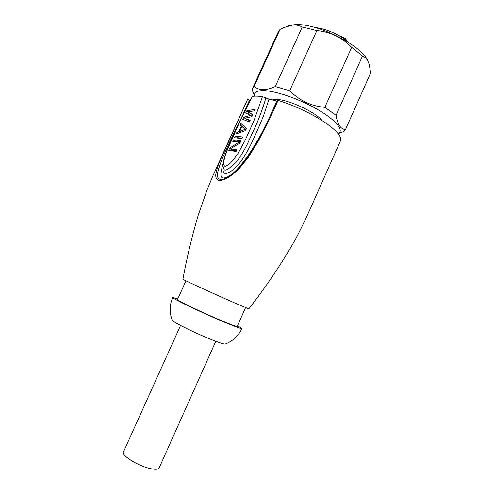 <?xml version="1.0" encoding="UTF-8"?>
<svg xmlns="http://www.w3.org/2000/svg" width="494" height="494" viewBox="0 0 494 494"><rect width="100%" height="100%" fill="white"/><g stroke="black" fill="none" stroke-linecap="round" stroke-linejoin="round"><path stroke-width="0.74" d="M315.635 27.658C325.935 28.559 341.298 35.463 348.807 42.57M368.018 61.423C363.084 45.553 313.628 21.304 293.066 24.898L288.57 25.886M341.928 132.219L343.904 131.49L345.399 129.774L370.673 72.871L369.246 64.689C367.956 60.132 365.708 57.23 362.503 55.989L351.66 47.331C342.015 37.501 330.412 31.925 316.845 30.597L302.217 27.022C299.191 25.342 295.881 24.719 292.294 25.145L283.84 27.59L280.018 29.442L278.326 31.69L252.681 88.105L252.385 90.297L254.54 96.163L252.434 90.476M370.673 72.871L345.485 129.57C340.638 129.193 337.501 124.426 336.074 115.275L324.824 107.34C311.226 106.148 299.525 100.609 289.725 90.735L275.288 86.536C270.521 88.654 266.439 89.692 263.043 89.642C259.64 89.599 256.664 88.537 254.107 86.456L252.681 88.105M338.143 133.732L338.686 133.405C343.948 129.978 335.34 119.653 317.179 109.236C299.098 98.806 275.195 90.661 263.265 90.618C257.022 90.637 254.077 92.279 254.422 95.533M343.904 131.49L338.686 133.405L341.823 132.454M322.119 120.604C316.024 112.311 287.903 99.306 276.269 99.424L272.324 99.868M278.097 100.344L270.243 117.646L269.391 117.584L277.227 100.325L278.097 100.344C295.783 106.043 311.652 113.589 325.713 122.981C337.019 131.003 341.947 136.943 340.496 140.809L312.924 202.88C307.317 215.409 302.47 226.178 294.899 240.356C281.265 264.179 265.896 287.014 248.785 308.867L248.803 308.849M262.444 96.645C258.245 96.046 254.879 95.966 252.354 96.398L240.275 120.511L226.678 151.473C224.64 157.283 223.628 161.285 223.646 163.477C223.887 165.132 224.319 166.077 224.955 166.299C225.696 166.299 227.024 165.632 228.938 164.304C231.303 162.452 234.459 158.636 238.392 152.862L245.24 140.086L253.823 121.092L262.444 96.645L268.995 99.109L276.881 101.097M223.56 168.337L222.979 165.774L224.122 158.234C227.221 148.96 229.358 144.372 235.039 131.608L245.234 109.767L252.354 96.398M270.243 117.646L258.362 141.031L248.235 157.506L239.541 168.164C229.426 178.223 223.819 180.106 219.811 180.538C217.354 180.551 215.983 178.896 215.699 175.58C215.835 172.956 216.872 168.936 218.811 163.514L247.568 99.399L250.026 100.313M230.179 137.622L212.803 176.13L207.196 189.591L198.174 215.341C191.987 236.293 186.899 257.596 182.904 279.258C182.039 279.258 214.439 294.091 234.86 303.02L248.785 308.867M247.574 99.393L240.183 115.639L242.122 116.238M242.962 114.466L249.544 99.992M220.701 179.699C215.909 177.605 212.192 176.617 241.591 117.368M263.049 130.626C242.653 168.232 231.309 175.469 226.159 177.537C221.571 178.76 218.774 178.396 222.967 164.199M223.195 167.2C222.269 174.438 225.418 175.407 232.637 170.109C237.058 166.762 243.134 159.939 250.606 145.057C254.472 137.122 258.788 127.353 263.555 115.75L268.995 99.109M223.659 168.565L224.023 169.238C224.789 171.56 228.734 169.312 235.866 162.483C239.047 158.858 242.739 152.992 246.944 144.878L256.491 124.192C260.424 114.818 263.549 106.049 265.865 97.898M255.244 109.217L254.515 110.817L247.648 111.916L252.823 114.546L251.86 116.677L244.783 118.233L250.168 120.406L249.439 122.012L242.789 119.313L243.746 117.214L250.643 115.374L245.648 113.021L246.599 110.922L255.244 109.217M246.537 128.415L245.567 130.558L236.113 134.035L236.83 132.454L238.942 131.429L241.338 126.149L240.17 125.093L240.881 123.512L246.537 128.415M242.659 136.974L241.937 138.579L234.44 137.721L235.156 136.14L242.659 136.974M240.961 140.722L239.874 143.13L230.321 148.836L236.83 149.83L236.101 151.442L228.691 150.374L229.772 147.996L239.108 142.111L232.767 141.407L233.483 139.827L240.961 140.722M247.648 111.916L252.706 114.806M244.783 118.233L249.952 120.876M243.746 117.214L245.154 118.109M245.648 120.394L246.216 119.147M250.643 115.374L252.039 116.275M246.599 110.922L248 111.823M248.42 114.287L249.081 112.836M236.83 132.454L237.929 133.127M238.942 131.429L240.177 132.194M241.338 126.149L246.061 129.471M240.17 125.093L242.782 126.723L243.264 125.661M243.925 127.761L242.782 126.723M245.29 129.354L241.807 126.439L239.652 131.2L245.29 129.354L245.932 129.755M239.652 131.2L240.856 131.947M235.156 136.14L237.787 137.74L242.165 138.067M230.321 148.836L232.958 150.404L236.385 150.818M229.772 147.996L230.704 148.552M231.914 150.676L232.236 149.972M239.108 142.111L240.072 142.698M233.483 139.827L236.113 141.42L240.479 141.784M245.58 307.632L237.206 326.398C236.824 326.719 232.489 325.182 224.196 321.767C205.195 313.956 175.734 299.901 177.482 299.555L185.954 280.839M237.521 325.688L241.924 328.541C241.498 328.924 236.515 327.151 226.968 323.224C204.93 314.172 170.652 297.814 172.746 297.45L177.803 298.845M241.924 328.541C238.423 336.037 232.779 341.231 224.998 344.114C223.418 343.997 219.608 342.768 213.575 340.428C198.119 334.45 174.178 322.817 172.338 320.452L172.103 319.865M224.998 344.114L225.591 343.904M215.804 341.28L159.087 468.028C158.228 469.559 155.097 469.701 149.707 468.442C137.573 465.669 121.129 455.264 123.438 452.004L180.557 325.441M280.018 29.442L254.107 86.456M302.217 27.022L275.288 86.536M316.845 30.597L289.725 90.735M351.66 47.331L324.824 107.34M362.503 55.989L336.074 115.275M338.631 35.432L345.399 38.507L347.251 41.212M313.9 27.189L319.118 28.17M269.391 117.584L261.771 133.102C254.91 146.533 247.821 157.58 240.522 166.231C231.896 175.351 227.215 177.957 222.911 179.347L220.713 179.705M240.183 115.639L230.198 137.585M172.338 320.452C169.325 312.714 169.461 305.045 172.746 297.45"/></g></svg>
